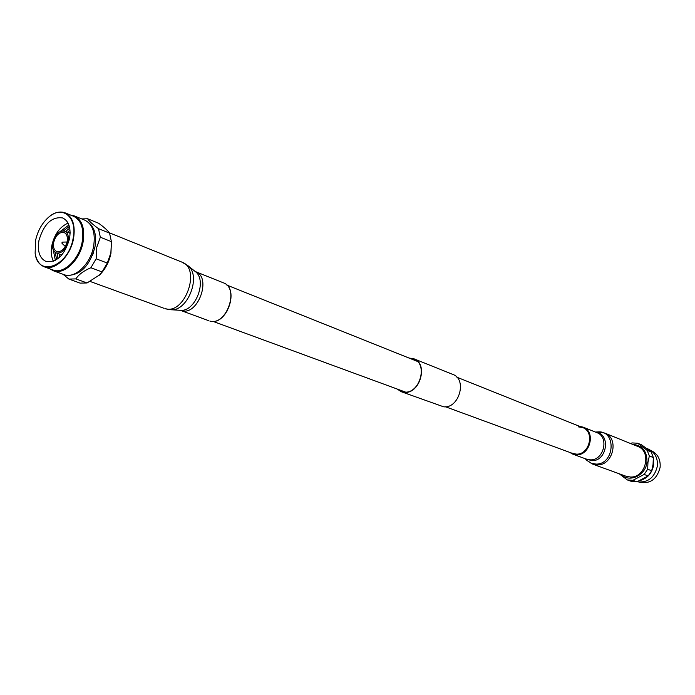 <?xml version="1.0" encoding="UTF-8"?>
<svg xmlns="http://www.w3.org/2000/svg" width="695" height="695" viewBox="0 0 695 695"><rect width="100%" height="100%" fill="white"/><g stroke="black" fill="none" stroke-linecap="round" stroke-linejoin="round"><path stroke-width="1.04" d="M397.688 389.209L401.319 391.441L404.186 392.067C419.676 394.213 428.424 363.885 413.751 359.037L409.564 358.264M408.947 358.021L413.855 358.776L452.845 374.431C467.518 379.305 459.004 408.999 443.532 406.775L401.224 391.702L397.062 388.983M413.855 358.776C428.772 363.702 419.876 394.525 404.134 392.336L401.224 391.702M632.598 444.348C642.406 445.295 647.184 451.246 646.949 462.201C645.759 475.484 629.357 483.103 621.052 474.442M649.339 455.963L647.957 462.375L647.662 469.229L651.684 470.758L653.057 464.364L653.343 457.562L649.339 455.963L647.184 450.403L651.189 452.019L653.343 457.562M630.53 443.514L632.033 442.915L637.636 443.228L647.184 450.403M651.189 452.019L641.667 444.87L637.636 443.228M653.361 460.22L653.343 464.694L651.971 469.777M651.684 470.758L648.166 475.945L644.135 474.442L632.893 480.323L636.959 481.8L648.166 475.945M636.959 481.8L631.364 481.392L627.281 479.915L619.193 473.764M647.662 469.229L644.135 474.442M632.893 480.323L627.281 479.915M653.361 458.257L653.682 464.712C652.145 473.06 647.601 478.334 640.06 480.532M645.907 477.474L642.493 479.394M646.637 448.414L648.313 449.092C654.916 452.289 657.93 457.97 657.357 466.154C654.464 477.83 647.688 483.042 637.028 481.774M651.102 450.629L651.284 450.699C657.731 453.818 660.676 459.36 660.12 467.335C657.001 479.324 650.016 484.276 639.183 482.217L639.009 482.148M63.045 274.282L68.892 279.077L80.125 283.117L87.066 282.961L99.785 274.768C105.44 269.052 109.158 261.902 110.948 253.319L111.426 241.652L109.549 233.138C107.855 230.618 104.224 227.335 98.673 223.277L87.613 218.76C89.203 221.219 92.826 224.52 98.481 228.664L109.549 233.138M99.029 275.507L102.069 271.919L107.299 263.058L110.861 252.928L111.443 241.99M68.831 275.324C81.289 274.456 89.985 265.047 94.937 247.081C96.779 235.848 94.781 227.786 88.943 222.913M111.426 241.652L100.332 237.23L96.718 247.411L96.153 258.801L107.299 263.058M100.332 237.23L98.481 228.664M87.613 218.76L81.741 218.916M68.892 279.077L75.842 278.904L87.066 282.961M102.069 271.919L90.889 267.74C83.826 270.737 78.813 274.456 75.842 278.904M90.889 267.74L96.153 258.801M50.005 268.895L53.35 270.772L64.01 274.629C74.652 279.121 90.515 264.161 93.608 246.378C95.632 232.964 92.73 224.242 84.903 220.202L74.391 215.936L70.647 215.094M53.35 270.772C63.983 275.272 79.908 260.173 83.044 242.26C85.111 228.751 82.227 219.976 74.391 215.936M35.15 253.345L35.167 253.458C36.392 260.425 39.459 264.891 44.367 266.854L53.072 270.007C63.48 274.412 79.065 259.626 82.14 242.086C84.165 228.864 81.341 220.28 73.67 216.319L65.095 212.844C60.135 211.019 54.87 212.279 49.293 216.64L49.206 216.718M44.367 266.854C54.775 271.267 70.404 256.368 73.514 238.733C75.573 225.432 72.767 216.805 65.095 212.844M73.079 238.646C77.71 217.752 62.88 204.79 49.11 216.788C42.299 222.609 37.773 230.523 35.549 240.531L35.132 253.232C37.843 277.731 68.405 266.628 73.079 238.646M69.509 238.828C71.177 228.099 68.909 221.14 62.706 217.952C51.821 216.397 43.907 223.86 38.972 240.366C37.226 251.269 39.58 258.297 46.009 261.45C56.782 262.806 64.618 255.265 69.509 238.828M68.075 223.121C60.013 226.657 54.61 234.033 51.873 245.257C50.683 251.581 51.213 256.907 53.463 261.207M53.263 249.922L55.357 260.347M55.226 252.407L56.625 259.6M57.216 253.31L58.006 258.627M59.197 254.049L59.527 257.358M61.169 254.796L61.203 255.673M61.386 254.874L61.395 255.473M70.134 232.686L69.735 233.129M92.348 255.638L93.252 253.275M68.11 241.643C68.953 236.239 67.797 232.729 64.644 231.131C59.171 230.366 55.2 234.119 52.733 242.39C51.873 247.837 53.055 251.364 56.269 252.954C61.707 253.666 65.66 249.896 68.11 241.643M67.128 241.686C67.858 236.969 66.85 233.911 64.088 232.512C59.318 231.852 55.861 235.127 53.706 242.338C52.959 247.099 53.984 250.165 56.782 251.555C61.534 252.181 64.983 248.897 67.128 241.686M67.059 242.016L62.515 242.112L61.994 242.659M61.951 242.824L62.063 243.398L62.898 242.772L62.559 242.112M62.063 243.398L65.347 246.482M70.134 232.417L69.509 233.042M70.013 230.036L67.554 232.278M69.735 228.082L65.582 231.505M69.352 226.431L63.506 230.844M68.909 225.032L60.378 231.374M592.8 464.173L597.413 464.929C613.172 465.511 619.445 438.05 604.737 433.081L637.602 446.372C651.988 451.246 646.02 477.682 630.626 477.039L626.125 476.284L592.8 464.173L586.936 460.455L591.097 463.2L596.015 464.095C614.684 464.521 616.76 430.44 598.082 431.908L597.691 431.934M578.466 426.878L582.731 427.607C594.885 431.665 589.655 454.565 576.633 454.148L572.784 453.514L445.512 406.775M571.325 452.984L576.624 454.261C590.672 454.669 594.937 429.432 581.281 427.034M579.708 426.4L583.183 427.156C595.85 431.395 590.394 455.251 576.824 454.808L572.828 454.156L569.726 452.393L572.828 454.156L586.615 459.213L590.585 459.864C604.024 460.325 609.376 436.834 596.814 432.629L583.183 427.156L579.682 426.391M595.789 432.212C610.931 433.515 607.317 461.159 592.001 460.716L585.581 458.83M230.601 301.7L226.831 311.525M209.838 321.047C226.353 326.311 239.836 288.216 223.39 282.822C240.07 288.399 226.657 326.311 209.873 321.055L209.838 321.047M165.271 308.702C184.827 314.983 201.376 268.513 181.882 262.119L187.624 265.464C201.906 275.194 187.772 312.029 170.649 309.709L165.271 308.702M223.39 282.822L195.46 271.615C211.984 277.01 198.171 315.964 181.595 310.691L180.222 310.3C195.338 312.333 207.736 280.042 195.13 271.432L187.624 265.464M212.931 321.359L405.515 392.093M226.848 285.089L417.313 361.365M456.858 377.203L582.731 427.607M70.126 233.285L64.644 231.131M62.029 243.363L62.515 242.112M61.786 255.022L56.269 252.954M604.737 433.081L598.126 431.908L595.354 432.038M585.138 458.674L586.936 460.455M181.882 262.119L109.289 232.764M180.222 310.3L170.649 309.709M208.839 320.743L180.587 310.387M164.142 308.354L90.246 281.501"/></g></svg>
